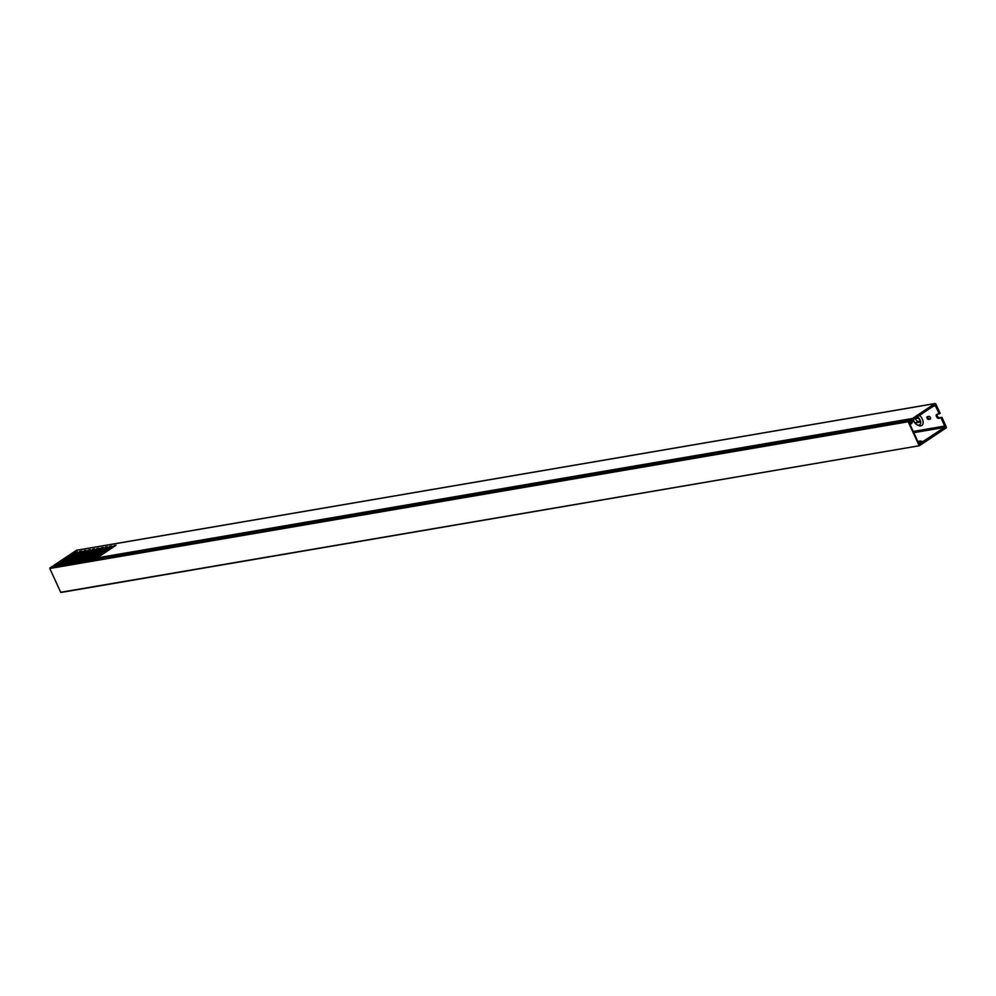 <?xml version="1.0" encoding="UTF-8"?>
<svg xmlns="http://www.w3.org/2000/svg" width="996" height="996" viewBox="0 0 996 996"><rect width="100%" height="100%" fill="white"/><g stroke="black" fill="none" stroke-linecap="round" stroke-linejoin="round"><path stroke-width="1.49" d="M919.096 445.548L908.203 421.756L49.8 568.479L60.694 592.284L919.383 445.735L922.47 443.706L920.665 442.498L920.092 443.232M910.244 421.594L910.444 420.673L908.788 421.756L919.408 444.938L920.441 443.992M52.888 566.027L49.887 568.031L908.29 421.296L911.29 419.291L52.888 566.027L911.365 419.254L910.668 421.52M919.296 445.735L60.694 592.284M920.889 443.257L920.976 443.892M913.17 419.677A5.142 3.088 -123.7 0 0 913.656 421.071A5.142 3.088 -123.7 0 0 916.83 424.645A5.142 3.088 -123.7 0 0 920.242 424.296A5.142 3.088 -123.7 0 0 920.092 419.976A5.142 3.088 -123.7 0 0 917.478 416.751M919.582 415.344A6.86 4.121 56.3 0 1 922.308 419.03A6.86 4.121 56.3 0 1 922.508 424.794A6.86 4.121 56.3 0 1 917.963 425.255L916.83 424.645M913.755 419.229A2.229 1.332 -123.7 0 0 913.867 421.034A2.229 1.332 -123.7 0 0 916.171 422.79L919.395 422.229A2.229 1.332 -123.7 0 0 919.719 422.105A2.229 1.332 -123.7 0 0 919.744 419.752A2.229 1.332 -123.7 0 0 917.577 418.27L914.39 418.806M915.66 418.594A2.229 1.332 -123.7 0 0 915.922 419.665A2.229 1.332 -123.7 0 0 918.225 421.408L920.142 421.084M927.027 418.22A1.544 0.921 -123.7 0 0 928.621 419.428L930.127 419.179A1.544 0.921 -123.7 0 0 930.351 419.079A1.544 0.921 -123.7 0 0 930.376 417.461A1.544 0.921 -123.7 0 0 928.87 416.428L927.363 416.689A1.544 0.921 -123.7 0 0 927.139 416.776A1.544 0.921 -123.7 0 0 927.027 418.22M927.774 416.614A1.544 0.921 -123.7 0 0 927.936 417.61A1.544 0.921 -123.7 0 0 929.529 418.818L930.625 418.631M53.697 565.865L53.772 565.666A1.033 0.797 -99.7 0 1 54.095 565.218L76.356 550.365A1.033 0.797 -99.7 0 1 76.605 550.265L935.007 403.529A1.033 0.797 80.3 0 1 935.867 404.09L940.124 413.39L936.962 414.386A2.229 1.332 -123.7 0 0 936.626 414.51A2.229 1.332 -123.7 0 0 936.464 416.614A2.229 1.332 -123.7 0 0 938.767 418.357L941.942 417.361L946.2 426.662A1.033 0.797 80.3 0 1 945.939 428.043L923.666 442.896A1.033 0.797 80.3 0 1 923.18 442.996L920.391 442.411M937.199 414.348A2.229 1.332 -123.7 0 0 937.385 416.004A2.229 1.332 -123.7 0 0 939.689 417.747L941.942 417.361M913.232 431.442L944.731 426.051L941.021 417.971M939.216 414L935.505 405.92L933.103 406.331M944.731 426.051A1.033 0.797 -99.7 0 1 944.457 427.421L913.793 432.675M922.894 441.564L944.457 427.421M923.404 441.477A1.033 0.797 -99.7 0 1 922.918 441.577L920.267 441.016A1.033 0.797 80.3 0 0 919.781 441.116L917.814 441.452M917.938 441.726L920.03 441.016M919.171 441.514A1.033 0.797 80.3 0 0 918.897 442.896L920.13 444.428L920.167 442.448M935.505 405.92A1.033 0.797 -99.7 0 0 934.41 405.459L913.344 419.515A1.033 0.797 -99.7 0 0 913.021 419.951L912 422.964A1.033 0.797 80.3 0 1 911.676 423.412L911.066 423.823A1.033 0.797 80.3 0 1 909.958 423.362L908.862 421.906M909.759 421.146L910.705 422.354M62.088 564.433L62.163 564.234A1.033 0.797 80.3 0 1 62.238 564.047L81.734 551.137L80.016 551.435L80.315 552.083M65.487 563.848L62.163 564.234M66.383 563.699L66.446 563.499A1.033 0.797 80.3 0 1 66.533 563.313L86.029 550.402L84.311 550.701L84.61 551.348M69.77 563.114L66.446 563.499M70.679 562.964L70.741 562.765A1.033 0.797 80.3 0 1 70.828 562.591L90.325 549.68L88.607 549.966L88.905 550.626M74.065 562.379L70.741 562.765M74.961 562.23L75.036 562.03A1.033 0.797 80.3 0 1 75.111 561.856L94.608 548.945L92.889 549.232L93.188 549.892M78.36 561.657L75.036 562.03M79.257 561.495L79.331 561.296A1.033 0.797 80.3 0 1 79.406 561.122L98.903 548.211L97.185 548.497L97.484 549.157M82.656 560.922L79.331 561.296M83.552 560.76L83.614 560.561A1.033 0.797 80.3 0 1 83.701 560.387L103.198 547.476L101.48 547.763L101.779 548.423M86.938 560.188L83.614 560.561M87.847 560.026L87.909 559.827A1.033 0.797 80.3 0 1 87.997 559.652L107.493 546.742L105.775 547.028L106.074 547.688M91.234 559.453L87.909 559.827M92.13 559.291L92.205 559.092A1.033 0.797 80.3 0 1 92.279 558.918L111.776 546.007L110.058 546.294L110.357 546.953M95.529 558.719L92.205 559.092M96.425 558.557L96.5 558.358A1.033 0.797 80.3 0 1 96.575 558.183L116.071 545.273L114.353 545.571L114.652 546.219M910.481 422.204L912.162 418.93L96.5 558.358M62.636 563.761L65.724 563.238L84.311 550.701M66.919 563.026L70.019 562.503L88.607 549.966M71.214 562.292L74.302 561.769L92.889 549.232M75.509 561.557L78.597 561.034L97.185 548.497M79.805 560.823L82.892 560.3L101.48 547.763M84.087 560.101L87.187 559.565L105.775 547.028M88.383 559.366L91.47 558.831L110.058 546.294M92.678 558.632L95.765 558.096L114.353 545.571M96.973 557.897L912.485 418.494L934.758 403.629L76.356 550.365M54.095 565.218L57.133 564.707L75.733 552.17L77.439 551.871L57.942 564.782A1.033 0.797 80.3 0 0 57.868 564.969L57.805 565.168M58.341 564.495L61.428 563.973L80.016 551.435M61.192 564.583L57.868 564.969M56.897 565.317L53.772 565.666M75.733 552.17L76.032 552.817M57.357 564.433L57.693 565.18M95.977 557.822L96.326 558.582M91.694 558.557L92.03 559.316M87.399 559.291L87.748 560.051M83.104 560.026L83.452 560.785M78.809 560.76L79.157 561.52M74.526 561.495L74.862 562.254M70.23 562.23L70.579 562.977M65.935 562.964L66.284 563.711M61.652 563.699L61.989 564.446M910.755 421.134L910.07 421.258M918.225 421.408L916.171 422.79M929.529 418.818L928.621 419.428M939.689 417.747L938.767 418.357M910.556 423.91L909.834 424.035M922.458 443.12L923.18 442.996M60.98 592.471L919.383 445.735M919.246 444.577L920.13 444.428M909.858 424.084L910.817 423.923M922.495 443.158L923.417 442.996"/></g></svg>
